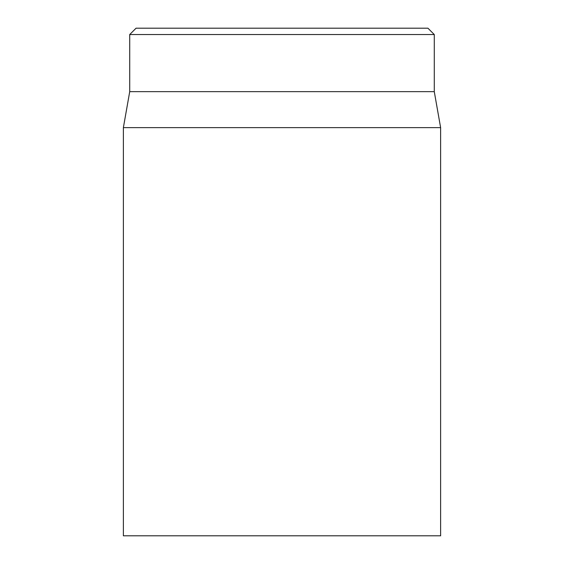 <?xml version="1.0" encoding="UTF-8"?>
<svg xmlns="http://www.w3.org/2000/svg" width="564" height="564" viewBox="0 0 564 564"><rect width="100%" height="100%" fill="white"/><g stroke="black" fill="none" stroke-linecap="round" stroke-linejoin="round"><path stroke-width="0.85" d="M123.375 127.633L123.375 535.8L440.625 535.8L440.625 127.633L123.375 127.633L129.72 91.65L434.28 91.65L434.28 34.545L427.935 28.2L136.065 28.2L129.72 34.545L434.28 34.545M129.72 91.65L129.72 34.545M434.28 91.65L440.625 127.633"/></g></svg>
